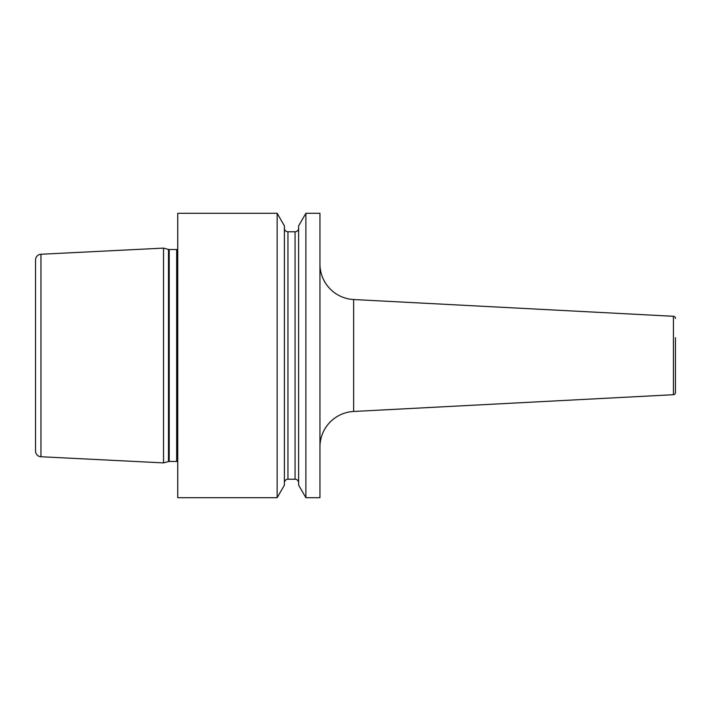 <?xml version="1.0" encoding="UTF-8"?>
<svg xmlns="http://www.w3.org/2000/svg" width="711" height="711" viewBox="0 0 711 711"><rect width="100%" height="100%" fill="white"/><g stroke="black" fill="none" stroke-linecap="round" stroke-linejoin="round"><path stroke-width="1.07" d="M163.53 248.112L40.954 254.254A5.688 5.688 0 0 0 35.55 259.933L35.55 451.067A5.688 5.688 0 0 0 40.954 456.746L163.53 462.888L163.53 248.112L168.471 249.437A2.844 2.844 0 0 0 169.209 249.534L176.657 249.534A2.844 2.844 0 0 0 177.75 249.312M177.75 461.688A2.844 2.844 0 0 0 176.657 461.466L169.209 461.466A2.844 2.844 0 0 0 168.471 461.563L163.53 462.888M35.55 259.933L35.55 451.067M35.55 433.443L35.55 277.557M177.75 213.3L177.75 497.7L277.139 497.7L284.4 485.133L284.4 225.867L277.139 213.3L177.75 213.3M319.95 497.7L305.881 497.7L305.881 213.3L319.95 213.3L319.95 497.7M277.139 213.3L277.139 497.7M305.881 213.3L298.62 225.867L298.62 485.133L305.881 497.7M284.4 228.231A3.555 3.555 0 0 0 287.955 231.786L295.065 231.786A3.555 3.555 0 0 0 298.62 228.231M284.4 482.769A3.555 3.555 0 0 1 287.955 479.214L295.065 479.214A3.555 3.555 0 0 1 298.62 482.769M319.95 446.97A35.55 35.55 0 0 1 353.643 411.473L673.433 394.712A2.133 2.133 180 0 0 675.45 392.579L675.45 337.725M319.95 264.03A35.55 35.55 0 0 0 353.643 299.527L353.643 411.473M673.433 394.712L673.433 316.288L353.643 299.527M673.433 316.288A2.133 2.133 0 0 1 675.45 318.421M675.45 373.275L675.45 392.579M40.954 254.254L40.954 456.746M168.471 461.563L168.471 249.437M169.209 461.466L169.209 249.534M176.657 461.466L176.657 249.534M295.065 231.786L295.065 479.214M287.955 231.786L287.955 479.214"/></g></svg>
